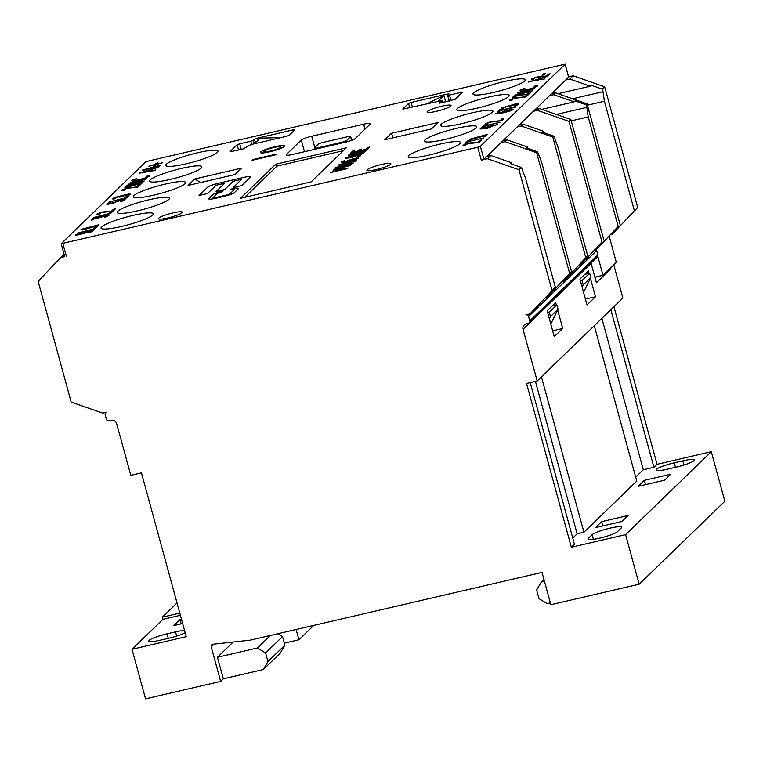 <?xml version="1.0" encoding="UTF-8"?>
<svg xmlns="http://www.w3.org/2000/svg" width="763" height="763" viewBox="0 0 763 763"><rect width="100%" height="100%" fill="white"/><g stroke="black" fill="none" stroke-linecap="round" stroke-linejoin="round"><path stroke-width="1.14" d="M529.77 320.813A2.26 2.155 45.9 0 1 529.217 322.93L597.286 257.036A2.26 2.155 -134.1 0 0 597.849 254.918L529.77 320.813L528.597 316.502A2.26 2.155 45.9 0 0 525.879 314.842L529.923 313.908L555.34 287.212L525.392 177.731L521.377 167.45L510.342 163.587L511.296 162.672L490.8 155.509L486.756 156.453L501.043 142.624L505.087 141.689L536.608 152.705L569.627 273.392L547.529 296.855L545.907 297.236M547.529 296.855L571.525 271.542L541.577 162.061L537.562 151.78L526.527 147.927L527.481 147.001L506.985 139.848L502.941 140.783L517.228 126.963L521.272 126.019L552.793 137.035L553.747 136.11L542.712 132.257L543.666 131.341L523.17 124.178L519.126 125.113L533.413 111.293L537.448 110.349L568.979 121.365L570.877 119.524L539.355 108.508L535.311 109.452L549.598 95.623L553.633 94.688L574.129 101.851L575.083 100.926L586.118 104.779L587.062 103.863L555.54 92.848L553.633 94.688M244.713 197.331L276.969 166.105L343.369 150.683M275.701 164.217L346.335 147.812L311.113 181.909L240.469 198.313L275.701 164.217L276.378 166.687M145.952 161.603L565.154 64.159L480.366 146.286L477.762 147.24L61.174 243.721L145.952 161.603M284.399 145.962L284.399 145.952A12.418 1.812 164.7 0 1 284.399 145.962A12.418 1.812 164.7 0 1 272.896 150.988A12.418 1.812 164.7 0 1 260.431 152.514L260.431 152.514A12.418 1.812 -15.3 0 0 272.896 150.979A12.418 1.812 -15.3 0 0 284.399 145.952A12.418 1.812 -15.3 0 0 275.033 146.696A12.418 1.812 -15.3 0 0 260.431 152.505L260.431 152.505M275.5 154.86L252.095 160.297L275.5 154.851L276.263 154.116L275.5 154.86M238.294 188.843L234.489 192.524A9.032 1.316 164.7 0 1 224.074 196.349L215.567 198.323A9.032 1.316 164.7 0 1 208.757 198.866A9.032 1.316 164.7 0 1 208.747 198.857A9.032 1.316 -15.3 0 0 215.557 198.313L224.074 196.339A9.032 1.316 -15.3 0 0 234.489 192.514L238.294 188.833A9.032 1.316 -15.3 0 0 238.495 188.423A9.032 1.316 164.7 0 1 238.504 188.432A9.032 1.316 164.7 0 1 238.294 188.843L238.294 188.833M223.178 190.95L222.224 191.875A4.521 0.658 -15.3 0 0 217.016 193.783L213.211 197.464A4.521 0.658 -15.3 0 0 213.106 197.665A4.521 0.658 164.7 0 1 213.211 197.455L217.016 193.773A4.521 0.658 164.7 0 1 222.224 191.866L223.178 190.941A9.032 1.316 -15.3 0 0 212.763 194.756L208.957 198.447A9.032 1.316 -15.3 0 0 208.747 198.857L208.757 198.866M234.146 189.615A4.521 0.658 -15.3 0 0 230.741 189.892L230.731 189.882A4.521 0.658 164.7 0 1 234.136 189.615A4.521 0.658 164.7 0 1 234.041 189.815L230.226 193.506A4.521 0.658 164.7 0 1 225.018 195.414L216.511 197.388A4.521 0.658 164.7 0 1 213.106 197.665M233.173 181.27L224.608 189.567L216.091 191.532L224.608 189.558L233.173 181.26L241.68 179.286L233.173 181.27M224.646 183.254L216.158 185.228L207.584 193.516L199.076 195.49L207.584 193.506L216.148 185.218L224.665 183.244L216.091 191.532M250.398 176.911L250.398 176.911A9.032 1.316 164.7 0 1 250.197 177.321L241.633 185.619L233.116 187.593L241.623 185.609L250.197 177.312A9.032 1.316 -15.3 0 0 250.398 176.902A9.032 1.316 -15.3 0 0 243.588 177.445L218.056 183.378A9.032 1.316 -15.3 0 0 207.641 187.193L199.076 195.49M277.722 138.351L278.047 137.607L260.116 138.208L254.356 143.778L253.383 140.268L250.779 141.222L251.647 144.407M253.383 140.268L254.489 139.2L255.452 142.729M257.713 140.535L257.093 138.246L254.489 139.2M257.093 138.246L293.259 129.844L293.602 131.083M230.016 151.818L243.111 148.957L250.855 144.598L286.592 136.291L289.196 135.337L294.909 129.815L293.259 129.844M229.968 151.656L237.112 144.751L238.552 150.015M241.242 149.386L239.716 143.797L237.112 144.751M239.716 143.797L250.779 141.222M194.794 178.981L241.604 168.108L234.937 174.555L188.127 185.428L194.794 178.981L200.602 182.529M167.774 217.96A12.418 1.812 164.7 0 1 158.418 218.704A12.418 1.812 164.7 0 1 169.92 213.678A12.418 1.812 164.7 0 1 182.376 212.152A12.418 1.812 164.7 0 1 167.774 217.96M132.886 215.424A27.106 3.958 164.7 0 1 153.315 213.802A27.106 3.958 164.7 0 1 128.222 224.77A27.106 3.958 164.7 0 1 101.031 228.099A27.106 3.958 164.7 0 1 132.886 215.424M149.071 199.753A27.106 3.958 164.7 0 1 169.5 198.132A27.106 3.958 164.7 0 1 144.407 209.1A27.106 3.958 164.7 0 1 117.216 212.438A27.106 3.958 164.7 0 1 149.071 199.753M165.256 184.083A27.106 3.958 164.7 0 1 185.686 182.462A27.106 3.958 164.7 0 1 160.592 193.44A27.106 3.958 164.7 0 1 133.401 196.768A27.106 3.958 164.7 0 1 165.256 184.083M181.441 168.423A27.106 3.958 164.7 0 1 201.871 166.801A27.106 3.958 164.7 0 1 176.778 177.769A27.106 3.958 164.7 0 1 149.586 181.098A27.106 3.958 164.7 0 1 181.441 168.423M197.627 152.753A27.106 3.958 164.7 0 1 218.056 151.131A27.106 3.958 164.7 0 1 192.963 162.099A27.106 3.958 164.7 0 1 165.771 165.437A27.106 3.958 164.7 0 1 197.627 152.753M451.028 100.668L449.502 95.07L447.795 95.213L449.006 93.935L447.299 94.068L449.216 101.088M449.502 95.07L460.566 92.504L460.9 93.744M439.374 103.205L455.072 99.381L462.216 92.476L460.566 92.504M439.326 103.043L441.863 100.592L442.435 102.671M402.854 109.119L441.863 100.592M402.816 108.956L408.529 103.425L409.702 107.707M412.392 107.078L411.133 102.471L408.529 103.425M411.133 102.471L447.299 94.068M431.524 128.909L384.724 139.772L391.381 133.325L438.191 122.452L431.524 128.909M314.814 147.536L311.724 136.243L363.636 124.188L364.991 129.138M286.535 155.185L286.354 154.527A9.032 1.316 -15.3 0 0 286.154 154.937A9.032 1.316 -15.3 0 0 292.963 154.393L344.876 142.338A9.032 1.316 -15.3 0 0 355.291 138.523L370.236 124.054A9.032 1.316 -15.3 0 0 370.446 123.644A9.032 1.316 -15.3 0 0 363.636 124.188M286.354 154.527L301.309 140.058L304.494 151.713M311.724 136.243A9.032 1.316 -15.3 0 0 301.309 140.058M436.455 111.303A12.418 1.812 164.7 0 1 427.089 112.047A12.418 1.812 164.7 0 1 438.591 107.011A12.418 1.812 164.7 0 1 451.057 105.485A12.418 1.812 164.7 0 1 436.455 111.303M376.283 169.539A12.418 1.812 164.7 0 1 366.927 170.283A12.418 1.812 164.7 0 1 378.429 165.256A12.418 1.812 164.7 0 1 390.885 163.73A12.418 1.812 164.7 0 1 376.283 169.539M440.117 144.073A27.106 3.958 164.7 0 1 460.547 142.452A27.106 3.958 164.7 0 1 435.454 153.42A27.106 3.958 164.7 0 1 408.262 156.749A27.106 3.958 164.7 0 1 440.117 144.073M456.303 128.403A27.106 3.958 164.7 0 1 476.732 126.782A27.106 3.958 164.7 0 1 451.639 137.75A27.106 3.958 164.7 0 1 424.447 141.088A27.106 3.958 164.7 0 1 456.303 128.403M472.488 112.743A27.106 3.958 164.7 0 1 492.917 111.112A27.106 3.958 164.7 0 1 467.824 122.09A27.106 3.958 164.7 0 1 440.632 125.418A27.106 3.958 164.7 0 1 472.488 112.743M488.673 97.073A27.106 3.958 164.7 0 1 509.102 95.451A27.106 3.958 164.7 0 1 484.009 106.419A27.106 3.958 164.7 0 1 456.818 109.758A27.106 3.958 164.7 0 1 488.673 97.073M504.858 81.403A27.106 3.958 164.7 0 1 525.287 79.781A27.106 3.958 164.7 0 1 500.194 90.749A27.106 3.958 164.7 0 1 473.003 94.087A27.106 3.958 164.7 0 1 504.858 81.403M361.3 149.109L359.564 150.788L361.3 149.1L359.287 149.567L357.532 151.265L352.868 152.342L354.747 150.53L352.887 152.342M369.759 147.04L367.375 149.357L350.351 153.306L367.375 149.348L369.759 147.04L367.747 147.507L365.868 149.329L359.545 150.797M360.785 155.738L356.912 157.083M350.007 155.356L348.424 155.147L350.217 154.994M366.564 150.139L364.714 151.942L362.969 152.333L364.704 151.932L366.564 150.13L348.414 155.137M363.646 151.675L351.562 154.984L352.258 154.317L363.665 151.665L362.969 152.333M352.907 163.625L352.907 163.616C353.822 162.805 351.266 163.101 345.248 164.503L335.176 167.736C334.242 168.556 336.788 168.27 342.825 166.859L353.059 163.339L342.835 166.868C336.798 168.27 334.242 168.566 335.186 167.746M347.89 161.098L347.499 160.602L347.89 161.088L347.499 160.602L347.89 161.088L343.321 161.327L344.275 160.745L343.188 161.594M344.275 160.745L341.414 161.718L342.864 162.338L349.568 161.088L356.283 159.219L358.667 158.046L357.914 157.598L358.667 158.055L357.914 157.598L358.667 158.055L356.283 159.229L349.568 161.088L341.195 162.137M341.5 168.804L333.002 170.101L341.557 168.785L330.446 172.572L347.461 168.623L330.446 172.581M344.542 168.013L335.558 169.357L350.732 165.466L335.672 169.338M347.938 168.165L333.269 171.57L344.227 168.299L333.412 171.541M339.85 165.189L338.257 164.97L340.06 164.827M356.407 159.963L354.547 161.775L352.811 162.166L354.547 161.766L356.407 159.963L338.257 164.97M353.488 161.508L341.404 164.827L342.091 164.15L353.498 161.498L352.811 162.166M363.064 153.792L363.064 153.783C363.98 152.972 361.424 153.268 355.415 154.67L345.343 157.903C344.399 158.723 346.955 158.427 352.992 157.025L363.217 153.506L352.992 157.035C346.955 158.437 344.409 158.733 345.343 157.912L345.191 158.189M154.431 164.932L148.68 166.277L154.441 164.922L153.153 166.172L154.984 165.743L153.153 166.181M157.998 162.843L156.72 164.083L157.989 162.834L156.157 163.263L154.87 164.512L148.68 166.267M162.471 162.757L156.281 164.503L154.984 165.752L156.272 164.503L162.471 162.748L156.701 164.083M147.001 176.463L147.097 176.978L146.038 176.387L147.097 176.978L144.569 178.17L139.076 179.706L134.269 180.573L133.239 180.411L134.889 179.286L133.363 180.163M136.777 178.513L132.543 179.858L131.436 180.612L132.543 181.26L145.59 178.227L149.233 175.995L145.59 178.237L132.543 181.27L131.436 180.621M136.739 178.552L134.889 179.295L136.739 178.542M144.14 170.254L142.557 170.044L144.14 170.244L157.798 166.563L144.35 169.891M160.697 165.037L158.838 166.839L157.102 167.231L158.838 166.83L160.697 165.027L142.547 170.035M142.347 180.097L128.995 183.206L142.471 180.058L126.744 185.371L143.768 181.432L126.744 185.371M144.236 180.974L129.557 184.369L146.486 178.78L129.681 184.341M541.835 78.246L540.395 79.638L541.835 78.236L547.472 76.281L541.835 78.246M544.801 78.885L540.385 79.638M142.958 182.214L141.098 184.007L139.362 184.417L141.098 183.997L142.958 182.204L125.208 186.821L124.808 187.202L126.391 187.412L140.049 183.74L126.4 187.421L124.808 187.212M535.073 86.343L535.178 86.848L534.11 86.257L535.178 86.848L532.65 88.05L527.157 89.586L521.32 90.282L524.81 88.422L521.444 90.044M524.858 88.384L520.624 89.738L519.517 90.482L520.624 91.14L533.671 88.107L537.314 85.866L533.671 88.117L520.624 91.15L519.517 90.492M121.66 190.788L121.622 190.082L121.66 190.779L121.622 190.082L121.66 190.779L124.092 190.216L121.66 190.788M140.287 184.789L137.941 187.069L127.039 188.366L123.549 189.653L127.03 188.356L137.941 187.059L140.287 184.78L138.313 185.247L136.443 187.049L127.431 187.889L121.613 190.073M124.121 190.197L123.549 189.653M530.428 89.977L517.076 93.067L530.552 89.939L514.825 95.251L531.849 91.302L514.825 95.251M532.316 90.845L517.638 94.25L534.567 88.661L517.762 94.221M128.575 194.927L125.761 195.004L119.781 197.14L128.203 194.584L128.575 194.918L126.076 196.244L130.578 194.431L126.076 196.253M119.953 196.978L117.864 196.892L114.832 198.075L117.864 196.883L119.772 197.131M115.394 198.628L112.953 199.219L112.895 198.504L112.953 199.219L115.366 198.647L114.832 198.075M129.948 193.897L130.578 194.441L129.939 193.888L130.578 194.441L129.939 193.888L126.448 194.451L114.669 197.493L112.895 198.494L112.953 199.21L112.895 198.494M515.054 97.302L512.602 97.893L512.555 97.187L512.602 97.893L512.555 97.187L512.602 97.893L514.491 97.168M531.229 91.903L528.883 94.173L517.972 95.48L514.491 96.767L517.972 95.47L528.873 94.164L531.229 91.894L529.255 92.352L527.386 94.164L518.363 94.993L512.555 97.178M128.918 195.776L126.715 197.913L109.691 201.871L126.715 197.903L128.918 195.767L126.906 196.234L125.208 197.884L109.691 201.861M512.192 100.067L509.741 100.668L509.703 99.953L509.741 100.659L509.703 99.953L509.741 100.659L511.63 99.934M528.368 94.669L526.022 96.939L515.12 98.246L511.63 99.533L515.111 98.236L526.022 96.93L528.368 94.66L526.394 95.117L524.524 96.93L515.511 97.759L509.694 99.943M115.699 202.51L106.925 204.551L115.699 202.5L116.033 201.871L115.699 202.5M124.407 199.181L125.142 199.696L124.407 199.172L125.142 199.696L123.186 200.888L120.764 201.451L125.142 199.687L124.407 199.172L120.649 199.801L113.954 202.548L109.414 203.597L111.017 202.052L109.433 203.597M122.7 199.858L116.033 201.88L122.69 199.849L123.177 200.135L120.764 201.442M516.799 105.342L514.376 105.895L518.888 104.083L516.799 105.342M516.503 104.235L508.082 106.791L516.503 104.235L516.875 104.579L514.376 105.895M508.387 106.381L503.132 107.726L506.174 106.534L508.082 106.791M503.704 108.289L501.262 108.88L501.205 108.155L501.262 108.871L501.205 108.155L501.262 108.871L503.675 108.308L503.132 107.726M518.249 103.549L518.888 104.092L518.249 103.539L518.888 104.092L518.249 103.539L514.748 104.111L501.205 108.146M96.748 214.889L96.701 214.184L96.748 214.88L96.701 214.184L96.748 214.88L99.171 214.317L96.748 214.889M115.375 208.89L113.029 211.16L102.118 212.467L98.637 213.745L102.118 212.457L113.019 211.16L115.375 208.881L113.401 209.339L111.532 211.151L102.509 211.99L96.701 214.174M515.96 106.648L500.957 110.139L502.226 108.899L500.967 110.13M515.454 107.154L500.452 110.635L499.174 111.875L497.152 112.333L499.174 111.865L500.442 110.625L515.454 107.144M112.733 211.446L110.53 213.583L93.506 217.522L110.53 213.573L112.733 211.437L110.721 211.904L109.023 213.554L93.506 217.522M487.175 128.594L480.099 128.985L487.166 128.585M492.192 125.485L480.099 128.976M497.59 124.569L491.258 126.41L489.569 128.031L491.248 126.4L497.59 124.569L491.744 125.924M106.553 215.538L98.131 218.094L106.553 215.538L106.925 215.872L104.426 217.197L106.839 216.635L104.426 217.207M93.754 219.572L93.181 219.029L94.173 218.456L98.303 217.922L96.224 217.846L93.172 219.439M93.725 219.61L91.302 220.173L91.255 219.458L91.302 220.173L93.715 219.601M108.298 214.851L108.928 215.395L108.298 214.842L108.928 215.395L108.298 214.842L104.798 215.404L93.019 218.447L91.245 219.448L91.302 220.164L91.245 219.448M108.928 215.395L106.839 216.644L108.928 215.385M470.924 139.572L469.34 139.362L471.133 139.209M487.481 134.355L485.63 136.157L483.885 136.548L485.621 136.148L487.481 134.345L469.331 139.352M484.562 135.89L472.478 139.2L484.581 135.881L483.885 136.548M99.028 224.732L97.168 226.535L95.432 226.935L97.168 226.525L99.028 224.732L81.269 229.348L80.878 229.73L82.461 229.94L80.878 229.73M96.109 226.277L82.461 229.949L84.712 228.91L96.119 226.258L95.432 226.926M470.046 140.201L468.778 141.422L470.037 140.192L468.024 140.659L464.963 143.625L466.975 143.158L468.253 141.918L466.985 143.167L464.963 143.635M483.771 137.95L468.759 141.432M96.577 227.107L94.374 229.243L77.349 233.192L94.374 229.234L96.577 227.097L94.564 227.565L92.867 229.215L77.349 233.182M465.564 145.332L463.131 145.895L463.084 145.189L463.131 145.895L465.564 145.332L465.02 144.76L466.174 144.15L465.02 144.76M481.758 139.887L479.412 142.176L466.174 144.15L479.412 142.166L481.758 139.887L479.784 140.354L477.915 142.156L468.892 142.996L463.084 145.18L463.131 145.886L463.084 145.18M93.563 230.016L91.703 231.818L89.967 232.229L91.703 231.818L93.563 230.016L75.814 234.632L75.413 235.014L76.996 235.233L75.413 235.023M90.644 231.561L77.006 235.233L79.247 234.193L90.654 231.551L89.967 232.219M499.956 122.29L484.448 126.257L483.17 127.497L481.148 127.965L483.16 127.488L484.438 126.248L499.956 122.28L484.944 125.761L486.222 124.522L484.963 125.761M545.564 73.41L544.124 74.812L542.054 75.289L544.124 74.803L545.564 73.41L543.494 73.887L542.054 75.279M487.662 123.94L485.23 124.503L485.192 123.797L485.23 124.493L485.192 123.797L485.23 124.493L487.662 123.94M503.857 118.503L501.51 120.783L490.609 122.08L487.118 123.368L490.599 122.07L501.51 120.773L503.857 118.494L501.882 118.952L500.013 120.764L491 121.603L485.182 123.787M531.449 79.762L531.401 79.056L531.449 79.753L533.871 79.19L531.449 79.762L531.401 79.056L531.449 79.762M550.075 73.773L547.729 76.042L536.818 77.349L533.337 78.627L536.818 77.34L547.729 76.033L550.075 73.763L548.101 74.221L546.232 76.033L537.219 76.863L531.401 79.047M533.909 79.171L533.337 78.627M498.764 112.323L495.692 113.716M512.412 109.176L513.156 109.634L510.771 110.807L504.066 112.676L510.771 110.797L513.156 109.634L512.412 109.185L513.156 109.643L512.412 109.176L503.733 111.236L501.987 112.18L502.378 112.686L497.81 112.914M504.066 112.676L497.362 113.925L495.912 113.315L497.362 113.916L504.057 112.666M155.614 169.968L139.362 173.172L155.099 170.454L151.198 170.721L152.648 169.319L151.208 170.721M158.294 167.374L139.362 173.163M150.578 169.901L149.405 171.036L141.975 172.333L150.578 169.901M150.569 169.911L142.061 172.314M501.987 112.18L502.378 112.676M511.382 109.901L508.072 110.311L511.296 110.063L504.019 112.295L504.839 111.245L508.063 110.301L504.839 111.245M504.848 111.255L503.761 111.856M487.691 123.911L487.118 123.368M486.231 124.531L484.209 124.989L481.148 127.955M489.417 126.82L488.139 128.06L482.769 128.365L489.417 126.82M489.407 126.839L482.817 128.365M502.235 108.909L500.213 109.367L497.152 112.333M99.171 214.327L98.637 213.745M106.925 204.551L109.014 202.519L111.017 202.052M534.567 88.67L517.076 93.067M537.314 85.857L537.133 86.4L536.856 85.599L534.11 86.257M140.049 183.74L139.362 184.408M547.472 76.29L528.549 82.08M539.765 78.818L538.592 79.953L531.162 81.25L539.765 78.818L531.248 81.231M128.995 183.206L146.486 178.78M157.798 166.563L157.102 167.231M149.233 175.986L149.052 176.53L148.775 175.719L146.038 176.387M359.945 154.097L361.176 154.221L358.772 155.204L347.232 157.464L359.945 154.097L347.232 157.464M361.252 154.069L359.945 154.107M350.732 165.476L333.708 169.415L333.002 170.101M357.914 157.598L347.489 160.592M356.884 158.313L353.574 158.723L356.807 158.475L350.599 160.468L349.273 160.268L353.574 158.723L350.351 159.658L349.53 160.716L349.273 160.268M351.094 163.911L338.295 167.431L337.065 167.297L339.392 166.344L349.778 163.931L336.988 167.459M354.747 150.54L352.735 150.998L350.351 153.306M280.908 146.906A8.813 1.288 -15.3 0 0 274.27 147.44A8.813 1.288 164.7 0 1 280.908 146.906A8.813 1.288 164.7 0 1 272.753 150.473A8.813 1.288 164.7 0 1 263.922 151.551A8.813 1.288 164.7 0 1 274.27 147.431A8.813 1.288 -15.3 0 0 263.922 151.56M252.095 160.297L252.858 159.553L276.263 154.116M238.504 188.432L238.495 188.423A9.032 1.316 -15.3 0 0 231.685 188.966L230.731 189.882M241.68 179.286L233.116 187.584M613.919 306.697L657.038 464.295L711.288 451.696L625.603 534.644L639.165 584.21L550.867 604.716L542.026 572.384L250.111 640.176L213.02 644.22A2.26 2.155 45.9 0 0 211.227 646.919L220.66 681.397L145.552 698.841L131.999 649.275L186.248 636.666L141.441 472.879L130.807 475.349L116.653 423.627A4.521 4.32 -134.1 0 0 111.217 420.308L109.09 420.804A2.26 2.155 45.9 0 1 106.372 419.145L105.199 414.834A2.26 2.155 45.9 0 1 106.734 412.182L102.69 413.117L71.169 402.101L38.15 281.413L60.239 257.951L64.76 256.549M568.588 77.034L565.784 79.962L569.818 79.018L590.314 86.181L591.268 85.256L602.303 89.118L604.678 86.81L573.156 75.795L569.818 79.018M486.756 156.453L483.904 159.209L481.3 160.173L487.471 158.733L518.993 169.748L521.377 167.45M502.941 140.783L501.043 142.624M519.126 125.113L517.228 126.963M535.311 109.452L533.413 111.293M555.54 92.848L551.496 93.782L549.598 95.623M551.496 93.782L565.784 79.962M521.301 123.005L521.72 124.512M505.116 138.675L505.535 140.182M488.93 154.345L489.35 155.852M553.671 91.674L554.091 93.181M537.486 107.345L537.905 108.851M391.381 133.325L393.269 137.788M506.985 139.848L505.087 141.689M568.616 76.844L573.156 75.795M523.17 124.178L521.272 126.019M490.8 155.509L487.471 158.733M317.933 148.594L317.723 147.841A4.521 0.658 164.7 0 1 314.318 148.117A4.521 0.658 164.7 0 1 314.423 147.908L318.228 144.226A4.521 0.658 164.7 0 1 323.436 142.319L347.27 136.777A4.521 0.658 164.7 0 1 350.675 136.51A4.521 0.658 164.7 0 1 350.57 136.711L346.764 140.402A4.521 0.658 164.7 0 1 341.557 142.309L341.757 143.062M317.723 147.841L341.557 142.309M552.793 137.035L585.812 257.722L563.714 281.185L562.093 281.566M563.714 281.185L587.71 255.882L557.763 146.401L553.747 136.11M568.979 121.365L601.997 242.052L579.899 265.524L578.278 265.896M579.899 265.524L601.997 242.052M539.355 108.508L537.448 110.349M64.149 254.594L60.239 257.951M278.047 137.607L277.141 138.494M571.249 120.85L588.225 116.911L618.183 226.392L596.084 249.854L594.463 250.235M541.787 109.357L574.129 101.851M596.084 249.854L618.183 226.392M587.71 255.882L585.812 257.722M571.525 271.542L569.627 273.392M536.608 152.705L537.562 151.78M555.34 287.212L529.923 313.908M552.011 290.436L518.993 169.748M637.696 207.498L612.269 234.193L637.696 207.498L604.678 86.81M602.303 89.118L603.008 91.703L572.527 98.78M634.368 210.722L604.41 101.241L603.008 91.703M612.269 234.193L610.648 234.565M557.972 93.696L590.314 86.181M583.542 292.296L590.81 277.513L583.19 284.885L582.112 287.079M583.19 284.885L582.016 280.584L589.627 273.211L590.81 277.513M584.859 274.318L589.627 273.211M550.791 323.998L558.058 309.215L550.438 316.588L549.37 318.781M550.438 316.588L549.265 312.277L556.876 304.904L558.058 309.215M552.107 306.02L556.876 304.904M547.691 312.649L549.265 312.277M580.443 280.946L582.016 280.584M604.41 101.241L587.434 105.189M588.225 116.911L586.823 107.364L556.341 114.44M586.118 104.779L586.823 107.364M620.081 224.541L587.062 103.863M426.927 103.711L443.942 95.518L438.181 101.088M445.687 101.908L443.942 95.518M603.895 240.211L570.877 119.524M587.748 257.36L588.101 258.905L588.178 256.912M585.746 259.496L587.148 259.83L586.623 258.562M571.563 273.03L571.916 274.575L571.992 272.572M569.56 275.157L570.962 275.491L570.438 274.232M555.378 288.7L555.731 290.236L555.807 288.242M553.375 290.827L554.777 291.161L554.253 289.902M539.193 304.361L539.546 305.906L539.622 303.903M537.19 306.497L538.592 306.831L538.068 305.562M529.217 322.93A2.26 2.155 45.9 0 1 528.234 323.464L526.108 323.96A4.521 4.32 -134.1 0 0 523.027 329.254L537.181 380.975L622.866 298.037L613.786 264.847M625.603 534.644L571.353 547.243L526.546 383.446L537.181 380.975M180.392 615.264L162.939 619.318L162.347 617.162L177.026 602.951M131.999 649.275L162.939 619.318M182.643 623.495L173.802 625.555L179.992 619.566L181.47 619.213M185.18 632.746A15.489 2.26 164.7 0 1 169.014 638.173L160.497 640.147A15.489 2.26 164.7 0 1 148.823 641.082A15.489 2.26 164.7 0 1 167.03 633.824L175.538 631.85A15.489 2.26 164.7 0 1 184.532 630.391M179.801 613.109L162.347 617.162M610.457 268.071L610.686 268.938L596.408 282.758L591.106 263.369A4.521 4.32 45.9 0 1 591.039 263.092M587.691 257.427L588.101 258.905L596.666 250.617L597.849 254.918M596.666 250.617A2.26 2.155 -134.1 0 0 596.208 249.739M284.332 643.142L298.934 639.756L313.774 625.393M263.321 669.523L280.269 653.128L284.885 645.174L267.937 661.578L263.321 669.523L223.33 678.812L217.426 657.267L233.173 642.026M220.66 681.397L223.33 678.812M609.16 236.148L616.332 262.386L603.008 275.281L597.801 256.244M594.882 277.169L603.008 275.281M267.937 661.578L265.581 652.956L282.529 636.552L277.894 633.729M270.34 635.474L257.427 647.978L265.581 652.956M257.427 647.978L217.426 657.267M284.885 645.174L282.529 636.552M213.335 644.191A2.26 2.155 -134.1 0 0 213.421 644.792L211.227 646.919M639.165 584.21L724.85 501.262L711.288 451.696M590.428 278.285L595.474 296.75L587.005 304.942L579.928 279.086L588.407 270.884L589.074 273.335M557.677 309.988L562.732 328.443L554.253 336.645L547.176 310.789L555.655 302.587L556.322 305.038M609.208 269.282L610.686 268.938M181.165 623.848L179.992 619.566M298.934 639.756L296.13 629.494M544.467 581.32L541.253 582.064L536.637 590.009L539.002 598.631L547.147 603.619L550.361 602.865M541.253 582.064L543.952 579.451M621.883 521.491L595.493 527.624L601.683 521.634L628.073 515.502L621.883 521.491M602.856 525.917L601.683 521.634M644.334 480.347L670.725 474.214L664.535 480.213L638.154 486.336L644.334 480.347L645.508 484.629M617.505 531.62A15.489 2.26 164.7 0 1 601.559 537.705A15.489 2.26 164.7 0 1 587.968 539.098A15.489 2.26 164.7 0 1 588.311 538.392L592.117 534.71A15.489 2.26 164.7 0 1 608.063 528.625A15.489 2.26 164.7 0 1 621.664 527.233A15.489 2.26 164.7 0 1 621.311 527.929L617.505 531.62M674.273 462.798L682.79 460.823A15.489 2.26 164.7 0 1 694.464 459.889A15.489 2.26 164.7 0 1 676.256 467.137L667.739 469.121A15.489 2.26 164.7 0 1 656.066 470.046A15.489 2.26 164.7 0 1 674.273 462.798L675.513 467.309M595.474 296.75L585.402 299.086M562.732 328.443L552.65 330.789M635.703 477.123L643.304 469.76L653.939 467.29L657.038 464.295M572.755 538.058L577.133 533.814L583.943 532.231L636.781 481.081L594.282 325.715M571.353 547.243L574.444 544.248L530.218 382.597M577.133 533.814L535.435 381.386M541.434 376.855L583.943 532.231M643.304 469.76L601.883 318.352M610.829 309.692L653.939 467.29M66.41 256.521L62.871 243.588M565.097 64.264L568.635 77.197M483.904 159.209L480.366 146.286M477.762 147.24L481.3 160.173M350.57 136.711L351.571 140.363M347.136 141.765L346.764 140.402M571.506 273.097L571.916 274.575L587.148 259.83L586.757 258.419M555.321 288.757L555.731 290.236L570.962 275.491L570.571 274.089M539.136 304.427L539.546 305.906L554.777 291.161L554.386 289.749M528.597 316.502L538.592 306.831L538.201 305.419M523.027 329.254L591.106 263.369M595.121 278.056L596.399 276.816M588.616 539.517L588.311 538.392M683.944 465.039L682.79 460.823M593.395 539.355L592.117 534.71M176.692 636.075L175.538 631.85M168.27 638.345L167.03 633.824M447.795 95.213L449.397 101.05M442.502 102.652L441.911 100.487M61.174 243.721L64.712 256.654M568.683 77.092L565.154 64.159M351.714 140.306L350.675 136.51M314.661 149.357L314.318 148.117M595.035 277.732L595.836 276.95"/></g></svg>

